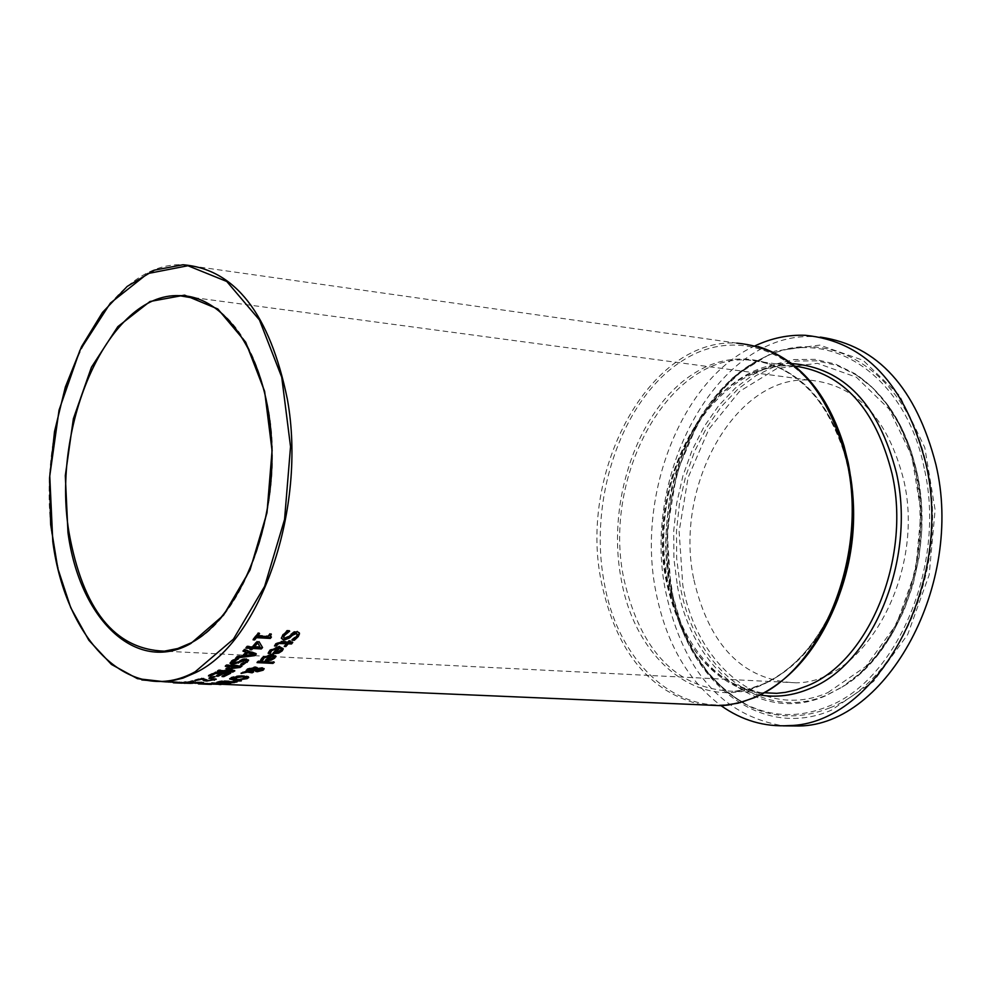 <?xml version="1.0" encoding="UTF-8"?>
<svg xmlns="http://www.w3.org/2000/svg" width="991" height="991" viewBox="0 0 991 991"><rect width="100%" height="100%" fill="white"/><g stroke="black" fill="none" stroke-linecap="round" stroke-linejoin="round"><path stroke-width="0.74" stroke-dasharray="4.96 3.72" d="M182.133 682.403L192.415 682.551L182.22 682.96M183.818 683.146L183.707 682.403M190.755 683.27L190.656 682.626M181.068 682.799L180.957 682.056M184.425 683.158L184.326 682.477M179.445 682.873L179.334 682.13M186.593 683.369L186.469 682.626M179.718 682.663L179.606 681.895L182.678 683.059L167.479 682.13L184.599 683.245L179.656 682.65L181.526 682.353M184.933 683.257L184.834 682.551M175.246 682.886L175.122 682.13M174.366 682.861L173.351 682.068M274.495 645.946L275.473 643.518L281.444 641.078L287.774 641.412L288.641 640.359L290.227 640.446L289.632 641.189M287.898 642.193L287.774 641.412M288.765 641.14L288.641 640.359M290.351 641.227L290.227 640.446M289.372 641.499L292.642 641.685L292.035 642.403M292.766 642.453L292.642 641.685M284.256 646.454L286.498 642.948M284.888 645.736L284.132 645.698M281.345 638.266L282.534 634.649L286.981 630.226L289.545 630.363L288.431 631.094M293.051 639.455L291.775 639.393L296.334 635.751L297.176 633.906M283.476 637.04L284.702 637.684L288.282 636.21L293.77 631.651L297.176 630.908L299.381 632.927M291.911 640.161L291.775 639.393M291.998 640.037L291.874 639.269M293.906 632.444L293.77 631.651M290.908 634.624L290.784 633.844M289.545 631.156L289.446 630.499M289.669 631.168L289.545 630.363M287.117 631.019L286.981 630.226M246.598 671.526L240.974 672.678L246.499 670.857M241.086 673.397L240.974 672.678M242.944 672.356L242.832 671.625M246.202 670.56L247.255 668.702L255.096 666.646L257.264 667.228L257.561 668.157M253.622 671.96L253.51 671.241L252.395 671.898M254.414 669.805L249.261 670.957L253.51 671.241M255.542 670.672L255.492 669.557M257.549 668.219L262.38 667.389L264.015 668.541M262.058 670.003L259.382 670.845M248.134 671.241L248.023 670.523L256.136 668.64M257.152 670.622L257.041 669.904L262.281 668.888M258.676 668.64L257.66 668.913M268.462 652.611L269.713 649.848L279.524 645.946L283.178 648.126M273.553 653.019L272.723 652.982L278.075 647.396M275.461 651.781L278.198 651.446L281.271 648.733M278.322 652.189L278.198 651.446M268.165 653.342L268.041 652.598M272.835 653.726L272.723 652.982M216.707 682.811L216.62 681.981L221.773 680.557L236.911 681.226L234.52 681.833M217.611 682.353L216.583 682.081M221.885 681.288L221.773 680.557M237.035 681.944L236.911 681.226M224.784 682.65L218.999 682.44M230.469 682.972L226.481 682.65M233.802 682.006L230.407 682.564M223.706 682.799L223.582 682.081L227.62 681.263L222.021 681.028L218.937 681.87L223.582 682.081M229.986 683.022L229.875 682.303L233.727 681.535L228.388 681.56M227.695 681.734L226.406 682.142L229.875 682.303M260.955 659.585L262.206 657.157L272.067 653.763L275.684 655.782M266.084 659.969L265.167 659.919L270.605 655.039M267.929 658.879L270.667 658.606L273.776 656.24M270.791 659.337L270.667 658.606M260.608 660.303L260.497 659.56M265.291 660.663L265.167 659.919M205.818 683.579L218.54 683.555L205.756 683.146M207.305 683.802L207.181 683.059M218.652 684.285L218.54 683.555M257.895 661.938L256.942 661.889L258.267 660.811L274.16 661.579L273.318 662.261M274.272 662.31L274.16 661.579M257.053 662.62L256.942 661.889M258.391 661.542L258.267 660.811M199.662 683.195L213.251 683.716L197.667 683.072L199.662 683.195L199.773 683.939M209.708 684.372L208.172 683.542M208.283 684.298L202.412 684.025L202.288 683.27M208.358 684.124L208.259 683.468M200.095 683.951L197.791 683.827L197.667 683.072M197.791 683.827L198.349 683.133M199.872 683.914L199.761 683.171M199.959 683.926L199.835 683.171M200.194 683.951L200.083 683.208M208.048 684.298L207.937 683.555L211.281 683.654L207.937 683.555M205.372 684.174L206.772 684.236M205.286 684.174L205.174 683.431M209.807 684.186L209.708 683.53M245.867 678.315L233.207 679.355M229.788 678.761L231.151 677.225L236.75 675.775L243.897 675.428L248.431 676.308L248.493 676.989M231.894 678.203L241.209 678.748L246.276 677.15M241.631 676.11L232.451 677.51M248.555 677.026L248.431 676.308M190.099 682.948L206.785 684.149L190.099 682.948L189.975 682.18L206.673 683.394L189.975 682.18M188.624 682.675L188.501 681.895M202.474 683.864L202.35 683.109M194.001 683.505L193.877 682.749M204.072 683.939L203.948 683.183M205.323 683.988L205.211 683.233M206.785 684.149L206.673 683.394M195.45 683.666L195.338 682.91M241.16 680.198L233.95 680.346L241.16 680.198L241.271 680.916M234.062 681.065L233.95 680.346M235.065 680.755L234.954 680.037M249.967 649.712L251.07 647.656M246.548 647.42L245.756 647.371L247.081 645.934L252.395 646.219L256.88 641.028L259.06 641.152L262.231 647.036M245.879 648.139L245.756 647.371M247.205 646.702L247.081 645.934M252.507 646.974L252.395 646.219M257.003 641.809L256.88 641.028M250.649 648.994L249.843 648.956M262.565 647.569L262.442 646.801M259.184 641.92L259.06 641.152M254.055 646.305L260.063 646.615M219.618 683.468L211.393 682.65L224.177 682.935L219.618 683.468M212.929 683.183L212.817 682.452M224.288 683.666L224.177 682.935M217.747 684.087L217.636 683.381M211.504 683.381L211.393 682.65M217.822 684.1L217.71 683.369M244.381 649.737L244.257 648.981L256.186 653.28L255.653 653.8M256.31 654.023L256.186 653.28M235.685 658.086L237.035 656.042L242.299 655.385L246.251 651.57M237.146 656.785L237.035 656.042M242.993 651.161L244.257 648.981M243.513 650.629L242.869 650.406M242.411 656.129L242.299 655.385M244.43 655.125L253.275 653.961M218.999 684.459L218.875 683.728M220.621 684.36L220.51 683.629M236.143 658.544L236.019 657.813L238.596 657.937L236.985 658.594M230.11 663.041L231.374 660.65L236.019 657.813M238.72 658.681L238.596 657.937M238.596 658.668L238.497 658.024M232.253 662.199L237.146 661.74L242.845 658.842L246.301 658.383L248.456 659.907M239.859 660.972L239.748 660.229M242.956 659.572L242.845 658.842M240.801 664.503L240.689 663.772L246.202 660.378M240.702 664.577L240.689 663.772M242.411 663.933L240.578 663.846M253.684 639.096L252.965 639.046L257.846 632.716L259.431 632.803L258.874 633.559M270.308 635.974L271.274 636.309L270.778 636.953M257.623 635.219L267.966 635.788L269.775 633.385L271.187 633.46L270.667 634.215M269.911 634.166L269.775 633.385M271.323 634.252L271.187 633.46M271.398 637.102L271.274 636.309M253.089 639.827L252.965 639.046M268.09 636.569L267.966 635.788M259.555 633.596L259.431 632.803M257.97 633.509L257.846 632.716M215.27 672.567L215.158 671.848L230.519 672.542L229.293 673.211M230.63 673.261L230.519 672.542M223.458 675.887L221.91 675.825L227.273 673.236M222.021 676.543L221.91 675.825M208.482 675.936L208.37 675.218L215.158 671.848M209.919 675.28L208.37 675.218M216.372 676.11L216.261 675.391L221.253 672.951M217.797 675.453L216.261 675.391M218.59 670.672L217.339 670.61L218.776 669.767L232.018 670.374M238.558 666.906L228.748 668.107L234.694 670.139L233.963 670.585M226.258 665.618L225.192 665.568L226.505 664.627L241.891 665.357L240.937 666.039M226.605 668.504L225.812 668.219L226.679 667.649L238.447 666.2M225.304 666.299L225.192 665.568M226.617 665.357L226.505 664.627M242.002 666.088L241.891 665.357M234.817 670.857L234.694 670.139M217.463 671.341L217.339 670.61M226.803 668.38L226.679 667.649M225.936 668.937L225.812 668.219M218.887 670.486L218.776 669.767M194.917 680.656L194.793 679.937L201.619 677.894L208.11 679.913L213.945 678.525L216.125 678.624L215.01 679.293M201.73 678.612L201.619 677.894M203.911 678.711L203.799 677.993M213.746 679.677L213.635 678.946M213.982 679.281L213.858 678.55M196.614 680.21L194.793 679.937M202.04 678.624L196.577 680.012M213.684 679.727L205.905 680.272M216.236 679.343L216.125 678.624M214.056 679.244L213.945 678.525M210.674 677.708L208.866 677.621L213.015 675.973L214.886 676.06L213.338 676.704M214.997 676.779L214.886 676.06M208.99 678.352L208.866 677.621M213.127 676.692L213.015 675.973M186.704 682.204L183.954 681.87L189.095 681.251L191.263 681.35L186.283 681.858L188.265 682.093L203.39 681.957L186.791 682.725M191.374 682.081L191.263 681.35M191.263 682.068L191.164 681.362M186.457 682.663L186.345 681.932M191.226 682.861L191.114 682.118M203.502 682.688L203.39 681.957M195.623 682.353L195.512 681.622M193.852 680.928L190.916 680.805L195.648 680.557L193.902 681.201M195.76 681.288L195.648 680.557M191.028 681.535L190.916 680.805M192.824 681.151L192.712 680.433M179.867 683.034L178.417 682.068L167.33 681.449L179.606 681.895M172.558 682.737L172.434 681.981M181.613 682.737L181.502 681.969M181.464 682.118L179.755 682.279M179.656 682.65L179.544 681.882M172.595 682.688L178.392 682.972L178.281 682.217L171.616 681.597L178.256 682.204L178.368 682.96L172.595 682.688L172.484 681.919M175.172 682.601L175.06 681.833M693.923 579.908C709.581 646.59 743.684 680.891 796.256 682.811C865.23 682.7 925.656 572.947 903.718 480.028C887.663 417.669 856.038 384.347 808.854 380.073C734.888 375.44 673.471 486.915 693.923 579.908M820.399 337.113L815.271 336.767C719.094 329.879 640 473.673 666.026 593.188C683.381 671.303 722.414 715.514 783.138 725.846M755.278 345.735C681.486 378.748 636.185 495.723 656.017 592.469C666.101 642.911 687.816 680.668 721.151 705.741M281.568 641.846L281.444 641.078M275.597 644.286L275.473 643.518M296.458 636.532L296.334 635.751M282.658 635.442L282.534 634.649M297.3 631.701L297.176 630.908M288.406 636.99L288.282 636.21M284.838 638.452L284.702 637.684M247.366 669.42L247.255 668.702M255.207 667.377L255.096 666.646M257.375 667.946L257.264 667.228M262.491 668.12L262.38 667.389M258.515 670.857L258.403 670.139M261.934 670.089L261.822 669.371M280.676 650.728L280.552 649.972M268.697 652.128L268.573 651.372M269.837 650.604L269.713 649.848M279.648 646.714L279.524 645.946M218.689 682.081L218.577 681.362M226.047 682.39L225.936 681.672M220.436 682.873L220.324 682.155M232.414 682.601L232.303 681.882M227.843 683.072L227.732 682.353M273.157 658.049L273.045 657.318M261.166 659.226L261.054 658.495M262.33 657.9L262.206 657.157M272.191 654.506L272.067 653.763M209.968 684.186L209.844 683.456M203.452 684.063L203.328 683.319M201.458 683.976L201.346 683.27M210.563 684.397L210.451 683.654M235.833 679.591L235.722 678.872M241.321 679.454L241.209 678.748M245.322 678.575L245.211 677.856M244.021 676.147L243.897 675.428M236.874 676.494L236.75 675.775M231.262 677.943L231.151 677.225M196.565 683.22L196.441 682.452M199.377 683.381L199.253 682.613M201.582 683.629L201.458 682.873M195.983 682.985L195.859 682.217M203.006 683.654L202.882 682.886M218.677 684.038L218.565 683.307M231.498 661.393L231.374 660.65M233.603 663.388L233.48 662.645M237.258 662.471L237.146 661.74M246.412 659.126L246.301 658.383M245.409 662.285L245.297 661.554M204.939 679.752L204.827 679.021M208.221 680.631L208.11 679.913M210.687 680.557L210.575 679.838M212.656 680.185L212.545 679.467M185.391 682.365L185.28 681.635M188.377 682.824L188.265 682.093M193.778 682.688L193.666 681.944M167.479 682.13L167.368 681.362M170.241 682.118L170.118 681.35M168.631 682.427L168.507 681.659M179.47 683.059L179.359 682.316M184.599 683.245L184.475 682.489M183.137 682.935L183.025 682.167M175.395 682.489L175.271 681.721M178.529 682.836L178.417 682.068M177.191 682.799L177.067 682.043M171.728 682.365L171.616 681.597M177.463 682.935L177.339 682.18M170.291 682.489L170.179 681.734M702.049 704.849C649.873 692.796 616.34 651.979 601.45 582.411C577.827 471.22 649.724 337.386 736.833 343.134L182.963 264.758C100.202 260.893 31.836 415.44 53.018 541.928C65.617 617.938 95.223 663.945 141.862 679.95M680.185 585.854L676.717 558.899L676.469 531.25L679.454 503.614L685.574 476.659L694.728 451.103L706.67 427.604L721.126 406.805L737.762 389.265L756.158 375.502L775.842 365.976L796.293 361.021L816.956 360.835L837.222 365.555L856.521 375.094C886.573 395.099 906.777 427.74 917.096 473.017C935.417 553.684 900.584 652.041 843.564 686.206L827.274 694.79C762.674 723.455 694.753 669.495 680.185 585.854M827.919 692.56L865.874 666.447L896.446 624.194L915.672 570.556L921.023 512.074L911.782 455.984L889.237 409.209L856.385 377.212L817.402 363.313L776.919 368.491L739.422 391.495L708.825 429.301L688.076 477.65L679.12 531.424L682.787 585.21C697.181 667.723 764.222 720.878 827.919 692.56M677.423 586.077C692.09 670.325 760.444 724.731 825.515 695.855L841.916 687.221C899.345 652.809 934.463 553.672 916.006 472.36C905.601 426.737 885.248 393.848 854.973 373.706L835.549 364.093L815.122 359.361L794.324 359.547L773.736 364.552L753.916 374.164L735.396 388.026L718.648 405.703L704.093 426.663L692.065 450.335L682.861 476.089L676.692 503.23L673.694 531.077L673.942 558.924L677.423 586.077M671.093 590.785L667.067 531.424L676.927 472.05L699.77 418.623L733.513 376.716L774.925 351.062L819.768 345.091L863.074 360.278L899.642 395.632L924.789 447.536L935.12 509.882L929.162 574.941L907.706 634.525L873.653 681.362L831.449 710.151C760.692 741.119 686.887 681.808 671.093 590.785M829.901 707.822C900.348 681.35 949.452 564.449 927.142 468.223C908.202 372.306 828.464 322.955 763.206 357.862C694.58 390.293 652.908 499.551 671.514 589.979C683.121 646.107 708.85 684.818 748.713 706.112C774.727 718.512 801.793 719.082 829.901 707.822M924.256 468.433C905.452 373.111 826.259 324.02 761.435 358.705C693.242 390.925 651.805 499.563 670.312 589.472C681.845 645.277 707.413 683.753 747.016 704.898C772.869 717.211 799.749 717.769 827.671 706.571C897.648 680.222 946.393 564.052 924.256 468.433M850.637 476.671L849.2 468.991C831.969 400.921 798.127 364.577 747.66 359.944C792.267 363.003 824.45 393.96 844.221 452.825L844.059 446.024C818.913 358.42 743.027 321.778 682.985 360.365C622.596 397.924 588.159 497.742 604.138 582.2C618.991 670.065 688.646 726.96 755.291 696.809C791.276 680.458 818.739 648.027 837.668 599.53L838.312 594.761C820.808 639.629 795.377 669.705 761.98 684.979C700.142 713.161 635.082 660.675 621.159 578.967C606.182 500.443 638.427 407.611 694.703 373C750.67 337.423 820.982 371.786 844.221 452.825L848.061 468.371C856.335 511.17 853.09 553.3 838.312 594.761C820.759 639.443 795.649 669.222 762.971 684.087L748.465 689.042L733.873 691.334L740.302 690.677L753.135 687.853L763.739 683.976C796.628 668.937 821.774 639.406 839.166 595.356M794.869 366.075L790.347 365.803C728.98 363.536 670.882 437.192 664.503 522.455C657.095 607.607 702.644 687.68 763.665 693.143C713.409 684.385 680.978 647.321 666.41 581.952C644.522 481.391 710.584 360.65 790.347 365.803L747.66 359.944C668.021 354.889 602.07 477.08 623.847 578.756C640.533 651.855 677.212 689.389 733.873 691.334L764.358 692.759M791.722 363.573C711.204 359.844 645.302 481.614 667.315 582.931C681.164 646.095 712.095 683.443 760.134 694.988M198.361 298.935C233.777 312.896 257.202 350.12 268.635 410.621C285.173 502.759 246.239 615.981 191.313 642.825M281.221 637.448L281.345 638.229M246.053 669.953L246.164 670.672M255.232 670.052L255.344 670.771M216.62 681.981L216.732 682.712M224.722 682.279L224.833 682.997M213.251 683.716L213.362 684.422M199.885 683.183L200.009 683.939M229.516 678.265L229.627 678.984M202.3 683.047L202.412 683.802M203.923 683.096L204.047 683.852M219.903 683.443L217.921 683.356M229.974 662.409L230.085 663.152M213.808 678.748L213.92 679.479M187.41 682.043L183.93 681.895L184.078 682.613M198.733 682.526L196.936 682.452M192.378 682.254L189.145 682.118M167.33 681.449L167.454 682.217M184.747 682.44L184.871 683.195M179.693 682.254L179.817 683.01M182.567 682.303L182.678 683.059M856.521 375.094L873.306 388.41L888.184 405.492L900.745 425.932L910.63 449.208L917.567 474.739L921.333 501.818L921.816 529.714L919.004 557.648L912.984 584.851L903.916 610.592L892.073 634.166L877.791 654.952L861.476 672.443L841.916 687.221L859.593 673.62L875.846 656.166L890.191 635.256L902.132 611.422L911.311 585.322L917.431 557.685L920.28 529.281L919.784 500.938L915.969 473.45L908.958 447.61L898.973 424.123L886.363 403.647L871.535 386.713L856.521 375.094M763.206 357.862L741.28 371.712L721.275 390.553L703.783 413.73L689.315 440.45L678.29 469.895L671.006 501.161L667.649 533.307L668.33 565.39L673.013 596.483L681.61 625.643L693.861 651.967L709.445 674.648L727.914 692.907L747.016 704.898C717.583 688.274 695.224 661.629 679.937 624.937C671.601 599.753 666.819 573.132 665.593 545.062C666.311 522.691 668.33 503.762 671.625 488.29C686.441 426.972 716.382 383.765 761.435 358.705L763.206 357.862M736.833 343.134L758.301 346.553M808.854 380.073L194.162 297.659M796.256 682.811L164.37 651.161M815.271 336.767L805.225 335.292"/><path stroke-width="1.49" d="M173.475 682.824L192.489 683.01M192.527 683.295L190.755 683.27M190.768 683.369L184.425 683.158M184.945 683.307L182.22 682.96M182.245 683.158L174.366 682.861M289.496 642.267L292.766 642.453L291.49 643.977L288.208 643.803L285.842 646.541L284.256 646.454L286.622 643.716L278.768 643.518L276.229 646.033L274.495 645.946L275.597 644.286L281.568 641.846L287.898 642.193L288.765 641.14L290.351 641.227L289.496 642.267L289.632 641.189M292.035 642.403L291.366 643.209L288.084 643.035L284.888 645.736M291.49 643.977L291.366 643.209M288.208 643.803L288.084 643.035M285.842 646.541L285.718 645.785M276.229 646.033L274.916 645.215M276.303 645.946L276.105 645.277M278.768 643.518L278.644 642.763L276.179 645.191M286.622 643.716L286.498 642.948L278.644 642.763M297.226 634.215L295.999 632.84L292.333 634.475L289.471 637.139L283.637 639.455L281.345 638.266M299.505 633.745L298.291 636.507L294.315 640.297L291.911 640.161L296.458 636.532L297.3 634.686L296.136 633.633L292.456 635.256L289.607 637.907L283.76 640.236L281.345 638.229L282.658 635.442L287.117 631.019L289.669 631.168L284.516 635.404L283.537 637.411L284.838 638.452L288.406 636.99L293.906 632.444L297.3 631.701L299.381 632.964L298.167 635.727L294.191 639.517L293.051 639.455M288.431 631.094L284.392 634.624L283.476 637.04M294.315 640.297L294.191 639.517M246.61 671.576L246.164 670.672L247.366 669.42L255.207 667.377L257.375 667.946L257.672 668.937L262.491 668.12L264.176 668.739L263.16 670.189L257.301 671.737L255.653 671.39L255.604 670.275L249.373 671.675L253.622 671.96L252.209 672.79L247.44 672.096L241.086 673.397L246.61 671.576L246.202 670.56M247.44 672.096L246.598 671.526M252.209 672.79L252.098 672.071L247.329 671.378M249.373 671.675L249.261 670.994M255.604 670.275L255.492 669.557L254.414 669.805M257.003 669.866L258.515 670.857L262.404 669.606L257.003 669.866L257.561 668.157M259.382 670.845L255.542 670.672L255.653 671.39M264.015 668.541L262.058 670.003M256.26 669.359L254.216 668.417L247.8 670.634L248.134 671.241L256.26 669.359M256.211 669.098L255.827 668.095L254.105 667.699L248.53 669.036L247.725 670.226M262.38 669.445L261.067 668.355L258.676 668.64M259.531 669.198L259.419 668.479M278.198 648.151L271.546 650.666L270.258 653.453L268.165 653.342L269.837 650.604L279.648 646.714L283.302 648.882L282.175 650.889L278.669 653.119L272.835 653.726L278.075 647.396L271.423 649.91L270.147 652.697L268.462 652.611M283.302 648.882L278.545 652.375L273.553 653.019M281.196 648.287L281.32 649.043L279.549 647.482L275.585 652.524L280.676 650.728L281.32 649.043L279.66 648.238L275.585 652.524M279.66 648.238L279.549 647.482M270.456 652.326L270.345 651.582M270.32 653.267L270.221 652.623M270.258 653.453L270.147 652.697M278.669 653.119L278.545 652.375M218.999 682.44L217.611 682.353M230.519 683.282L216.707 682.811L221.885 681.288L237.035 681.944L230.469 682.972M234.52 681.833L233.802 682.006M226.481 682.65L225.304 682.564M227.732 681.994L222.133 681.746L219.036 682.626L223.706 682.799L227.657 681.535M233.839 682.254L226.53 682.849L229.986 683.022L233.765 681.796M228.388 681.56L227.695 681.734M270.716 655.782L264.027 657.962L262.714 660.402L260.608 660.303L262.33 657.9L272.191 654.506L275.808 656.451L274.656 658.197L271.113 660.155L265.291 660.663L270.605 655.039L263.916 657.231L262.59 659.672L260.955 659.585M275.684 655.782L274.544 657.467L271.001 659.411L266.084 659.969M273.714 655.831L273.826 656.575L272.067 655.113L267.929 658.879L268.041 659.622L270.791 659.337L273.157 658.049L273.826 656.575L272.191 655.856L268.041 659.622M272.191 655.856L272.067 655.113M262.925 659.424L262.801 658.681M262.776 660.241L262.677 659.597M262.714 660.402L262.59 659.672M271.113 660.155L271.001 659.411M205.868 683.889L218.652 684.285L205.818 683.579M273.318 662.261L257.895 661.938M272.934 663.4L257.053 662.62L258.391 661.542L274.272 662.31L272.934 663.4L272.822 662.669M198.46 683.889L209.708 684.372M202.709 684.038L208.358 684.124M208.37 684.211L200.095 683.951M206.772 684.236L211.405 684.385M211.38 684.372L209.807 684.186M209.832 684.273L205.372 684.174M248.493 676.989L245.867 678.315M233.207 679.355L229.788 678.761M232.451 677.51L231.894 678.203M246.363 677.621L246.078 676.754L241.631 676.11M233.009 678.03L231.981 678.699L235.833 679.591L241.321 679.454L246.4 677.856L242.498 676.853L233.009 678.03M241.47 679.925L234.31 680.123L229.627 678.984L236.874 676.494L244.021 676.147L248.704 677.522L247.069 678.649L241.395 679.454M234.062 681.065L241.271 680.916L234.062 681.065M251.194 648.411L245.879 648.139L247.205 646.702L252.507 646.974L257.003 641.809L259.184 641.92L262.565 647.569L261.302 648.932L252.854 648.498L251.627 649.799L249.967 649.712L251.07 647.656L246.548 647.42M257.598 643.159L254.179 647.061L254.055 646.305L257.474 642.391L260.187 647.371L257.474 642.391M251.627 649.799L250.649 648.994M252.854 648.498L252.73 647.742L251.516 649.043M261.302 648.932L261.178 648.176L252.73 647.742M262.231 647.036L261.178 648.176M254.179 647.061L260.187 647.371M222.864 683.864L211.504 683.381L222.826 683.604M219.729 684.199L219.618 683.468M254.6 655.658L235.685 658.086L237.146 656.785L242.411 656.129L246.375 652.326L242.993 651.161L244.381 649.737L256.31 654.023L254.6 655.658L254.489 654.915L236.886 657.182M255.653 653.8L254.489 654.915M247.75 652.784L244.542 655.869L247.626 652.041L247.75 652.784L253.399 654.704L253.275 653.961L247.626 652.041M246.375 652.326L243.513 650.629M244.542 655.869L253.399 654.704M220.968 684.546L218.999 684.459L220.919 684.224M238.62 658.767L232.315 662.669L233.603 663.388L237.258 662.471L242.956 659.572L246.412 659.126L248.58 660.539L243.129 664.688L240.702 664.577L245.409 662.285L246.325 661.108L245.173 660.378L232.451 664.515L230.147 663.623L231.498 661.393L236.143 658.544L238.596 658.668M236.985 658.594L232.253 662.199M248.456 659.907L247.155 661.567L242.411 663.933M246.276 660.799L245.062 659.647L232.34 663.784L230.11 663.041M243.129 664.688L243.018 663.958M270.778 636.953L270.233 637.647L256.322 636.891L253.684 639.096M270.667 634.215L270.308 635.974M258.874 633.559L257.747 636.011L268.09 636.569L269.911 634.166L271.323 634.252L270.246 636.296L271.398 637.102L270.357 638.427L270.233 637.647M270.357 638.427L256.446 637.671L256.322 636.891M256.446 637.671L254.662 639.913L254.538 639.133M254.662 639.913L253.089 639.827L257.97 633.509L259.555 633.596L257.747 636.011M223.83 676.618L222.021 676.543L227.385 673.954L223.186 673.756L218.193 676.196L216.372 676.11L221.365 673.682L215.654 673.422L210.303 676.011L208.482 675.936L215.27 672.567L230.63 673.261L223.83 676.618L223.458 675.887M229.293 673.211L223.718 675.899M227.385 673.954L227.273 673.236L223.074 673.038L217.797 675.453M223.186 673.756L223.074 673.038M218.193 676.196L218.082 675.466M210.303 676.011L209.919 675.28M215.654 673.422L215.542 672.691L210.191 675.292M221.365 673.682L221.253 672.951L215.542 672.691M233.963 670.585L232.712 671.316L218.59 670.672M240.937 666.039L238.558 666.906M238.558 666.931L225.304 666.299L226.617 665.357L242.002 666.088L240.07 667.451L228.859 668.838L234.817 670.857L232.823 672.047L217.463 671.341L218.887 670.486L232.129 671.105L225.936 668.937L238.558 666.931L238.447 666.2L226.258 665.618M232.129 671.105L226.605 668.504M240.07 667.451L239.958 666.732M228.859 668.838L228.748 668.145M232.823 672.047L232.712 671.316M204.332 680.755L202.127 679.157L194.917 680.656L201.73 678.612L208.221 680.631L216.236 679.343L206.822 681.04L204.332 680.755L202.176 678.637M203.192 680.235L203.081 679.504M205.905 680.272L204.22 680.037M215.01 679.293L213.684 679.727M213.338 676.704L210.674 677.708M210.848 678.426L208.99 678.352L213.127 676.692L214.997 676.779L210.848 678.426L210.736 677.708M191.275 682.093L186.395 682.588L188.377 682.824L203.502 682.688L186.828 682.948L184.078 682.613L191.263 682.068M193.963 681.659L191.028 681.535L193.902 681.201M783.138 725.846L799.056 725.994C886.97 725.003 964.429 584.071 935.938 464.68C916.241 388.063 877.741 345.537 820.399 337.113M721.151 705.741C741.912 720.445 764.519 727.072 788.972 725.598C876.862 724.607 954.333 583.253 925.854 463.528C905.179 383.938 864.97 341.201 805.225 335.292C788.204 334.661 771.555 338.142 755.278 345.735M276.96 644.745L276.848 643.989M281.171 643.432L281.048 642.663M298.291 636.507L298.167 635.727M296.136 633.633L295.999 632.84M292.456 635.256L292.333 634.475M289.607 637.907L289.471 637.139M283.76 640.236L283.637 639.455M284.516 635.404L284.392 634.624M251.231 672.753L251.107 672.034M257.301 671.737L257.189 671.018M263.16 670.189L263.049 669.458M255.951 668.814L255.827 668.095M254.216 668.417L254.105 667.699M248.642 669.755L248.53 669.036M261.178 669.074L261.067 668.355M271.546 650.666L271.423 649.91M273.888 653.775L273.764 653.032M282.175 650.889L282.051 650.133M218.961 683.158L218.85 682.427M234.074 682.688L233.963 681.969M226.567 683.369L226.456 682.65M264.027 657.962L263.916 657.231M266.331 660.712L266.22 659.981M274.656 658.197L274.544 657.467M242.498 676.853L242.386 676.147M246.189 677.472L246.078 676.754M247.069 678.649L246.957 677.931M234.31 680.123L234.21 679.479M220.374 684.149L220.275 683.493M233.368 661.393L233.257 660.663M247.267 662.298L247.155 661.567M232.451 664.515L232.34 663.784M238.435 663.09L238.323 662.36M241.408 661.406L241.296 660.663M245.173 660.378L245.062 659.647M214.329 680.297L214.217 679.578M141.862 679.95L165.608 681.858L169.932 681.325L182.963 678.129L195.908 672.517C260.608 641.821 307.099 508.061 287.365 399.224C269.837 313.899 235.04 269.081 182.963 264.758L154.46 270.122L127.182 286.424L102.507 312.438L81.584 346.577L65.356 386.973L54.517 431.568L49.55 478.17L50.652 524.524L57.8 568.413L70.72 607.669L88.856 640.273L111.438 664.441L137.452 678.674L165.608 681.858L184.041 682.638M736.833 343.134C791.549 348.299 828.29 387.989 847.07 462.202C868.364 556.682 821.18 671.588 753.519 697.837L742.234 701.95L728.571 704.973L721.733 705.703L702.049 704.849M219.915 684.186L721.733 705.703L738.097 703.164L754.275 697.714C790.967 680.978 818.764 648.25 837.668 599.53C853.66 554.7 857.165 509.139 848.222 462.834L844.059 446.024C827.287 392.585 798.696 359.423 758.301 346.553M839.166 595.356C853.189 556.806 857.017 517.252 850.637 476.671M794.869 366.075C843.267 372.988 875.672 408.874 892.061 473.735C911.509 558.788 868.649 662.124 806.624 686.082L796.021 689.909L785.306 692.375L776.709 693.341L764.358 692.759M760.134 694.988C776.597 697.726 793.11 695.62 809.672 688.658C872.687 664.391 916.279 559.481 896.496 473.128C878.645 404.068 843.725 367.55 791.722 363.573M191.313 642.825L177.885 648.51L164.37 651.161C114.708 649.439 82.91 609.799 68.961 532.217C50.739 424.247 109.109 292.679 179.173 295.64L198.361 298.935M190.792 643.518L223.495 615.238L250.042 569.936L266.988 512.731L272.067 450.595L264.622 391.309L245.694 342.192L217.834 308.994L184.611 295.145L150 301.499L117.842 326.634L91.445 367.24L73.384 418.71L65.307 475.68L67.958 532.415C79.478 619.251 136.077 674.475 190.792 643.518M52.796 541.643L49.761 476.002L59.064 410.088L79.887 350.405L110.373 303.11L147.647 273.578L187.931 265.737L226.766 281.469L259.444 319.932L281.741 377.237L290.536 446.644L284.566 519.433L264.622 586.35L233.442 639.121L195.177 671.762C131.208 707.103 66.001 642.069 52.796 541.643M283.401 636.631L283.537 637.411M247.8 670.634L247.676 669.916M256.855 670.164L256.743 669.445M270.209 652.251L270.32 652.995M262.665 659.263L262.776 659.994M231.981 678.699L231.869 677.98M232.204 661.926L232.315 662.669M270.122 635.516L270.246 636.296M217.933 684.1L198.757 683.27M196.974 683.195L192.353 682.997M194.162 297.659L179.173 295.64C226.444 294.934 268.759 359.721 271.769 445.318C275.238 530.742 238.348 618.111 191.052 642.874L177.736 648.523L164.37 651.161M799.056 725.994L788.972 725.598"/></g></svg>
